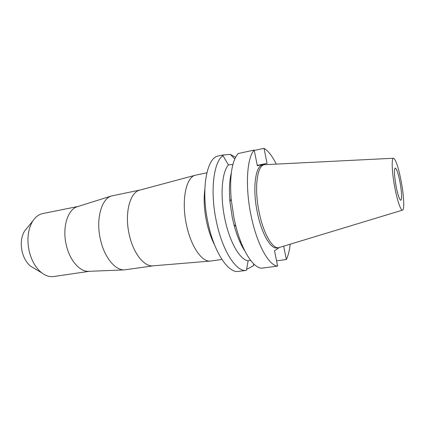 <?xml version="1.0" encoding="UTF-8"?>
<svg xmlns="http://www.w3.org/2000/svg" width="425" height="425" viewBox="0 0 425 425"><rect width="100%" height="100%" fill="white"/><g stroke="black" fill="none" stroke-linecap="round" stroke-linejoin="round"><path stroke-width="0.64" d="M400.074 182.49C398.294 173.48 396.679 168.661 395.234 168.029C393.986 169.405 394.251 175.371 396.031 185.916C397.848 194.99 399.452 199.792 400.855 200.318C402.103 198.826 401.843 192.886 400.074 182.49M26.817 228.299L24.618 230.982C21.277 236.576 20.442 243.413 22.105 251.488C23.731 258.033 26.616 262.963 30.759 266.278L33.74 268.058M78.12 206.444L42.819 213.557C38.856 214.381 35.493 216.893 32.741 221.09C27.928 229.187 26.748 239.206 29.187 251.148C31.588 260.812 35.774 268.048 41.751 272.845C45.757 275.868 49.768 277.095 53.778 276.532L89.404 271.299M89.027 271.315L88.533 271.336C79.698 271.803 69.583 260.243 66.231 244.789C62.082 227.433 67.687 209.451 77.286 206.709L77.759 206.561M140.176 190.007L111.488 195.962C101.426 198.783 95.715 219.263 100.396 239.275C104.199 257.088 115.106 270.412 124.355 269.891L153.367 265.806M153.207 265.816L152.915 265.843C144.048 266.852 133.115 253.013 129.189 234.345C124.371 213.398 129.912 192.259 139.74 190.124L140.022 190.049M206.847 172.81L195.319 175.222C185.953 177.129 181.178 200.86 186.479 224.852C190.857 246.213 201.843 262.124 210.263 261.088L221.93 259.462M240.465 240.901L240.194 242.521M214.487 244.694C211.087 238.138 208.436 230.377 206.523 221.42C204.143 209.615 203.58 198.884 204.834 189.226M222.7 155.04L218.434 155.97C206.72 157.298 200.706 189.295 207.952 222.546C213.95 252.131 228.294 273.519 238.526 271.4L246.431 270.364C236.449 272.457 222.317 250.899 216.304 221.122C209.897 191.335 213.573 161.511 223.019 155.725L228.427 164.932L232.916 164.406M234.77 158.966L230.345 154.424L235.572 157.271M230.345 154.424L223.051 154.971L222.153 155.518L223.019 155.725M254.214 264.387L253.178 265.917L253.895 264.084M246.702 269.322L253.178 265.917M250.591 260.339L248.11 260.817L246.431 270.364M228.427 164.932C221.829 172.21 219.953 195.808 224.846 218.795C229.505 241.894 239.923 259.845 248.11 260.817M244.906 251.079C240.55 244.518 236.89 235.689 233.931 224.586L232.284 217.526L229.925 201.583C228.963 190.134 229.426 180.588 231.306 172.943M257.274 165.373L267.054 163.365L257.353 165.766L254.182 150.073L238.085 153.558C231.837 161.144 229.527 176.306 231.152 199.043L233.978 218.115L235.944 226.562C242.197 250.92 253.119 267.766 261.455 268.202L277.61 266.082C268.791 265.699 256.705 243.881 251.005 215.22C245.034 186.697 246.877 157.85 254.182 150.073M279.305 247.552L274.513 250.755L277.61 266.082M267.054 163.365L264.037 148.33C268.255 150.875 272.324 156.124 276.25 164.082M290.201 244.237C289.483 250.543 288.203 255.632 286.354 259.516L283.682 246.213M264.302 164.714L262.608 165.059C255.319 165.75 252.317 188.647 257.316 212.373C261.497 233.543 270.693 249.353 277.026 247.918L278.742 247.674C272.446 249.103 263.288 233.267 259.107 212.07C254.107 188.312 257.061 165.389 264.302 164.714L393.438 158.249M276.547 260.838L286.354 259.516M264.037 148.33L254.262 150.445M402.464 210.131L278.742 247.674M401.227 181.507C403.851 195.404 404.605 209.398 402.618 210.088C400.934 211.23 397.237 200.658 394.729 187.021C391.839 171.801 391.367 157.558 393.592 158.243C395.941 159.763 398.485 167.519 401.227 181.507M234.462 225.112L234.085 225.17M24.618 230.982L32.741 221.09M30.759 266.278L41.751 272.845M77.286 206.709L111.488 195.962M88.533 271.336L124.355 269.891M139.74 190.124L195.319 175.222M152.915 265.843L210.263 261.088M233.931 224.586L235.944 226.562M229.925 201.583L231.152 199.043"/></g></svg>

